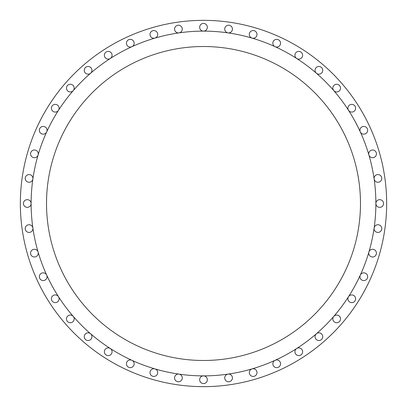 <?xml version="1.0" encoding="UTF-8"?>
<svg xmlns="http://www.w3.org/2000/svg" width="407" height="407" viewBox="0 0 407 407"><rect width="100%" height="100%" fill="white"/><g stroke="black" fill="none" stroke-linecap="round" stroke-linejoin="round"><path stroke-width="0.61" d="M199.654 379.726A3.846 3.846 0 0 0 203.5 383.572A3.846 3.846 0 0 0 207.346 379.726A3.846 3.846 0 0 0 203.5 375.875A3.846 3.846 0 0 0 199.654 379.726M224.73 377.93A3.846 3.846 0 0 0 228.581 381.776A3.846 3.846 0 0 0 232.428 377.93A3.846 3.846 0 0 0 228.032 374.119A3.846 3.846 0 0 0 224.73 377.93M249.303 372.588A3.846 3.846 0 0 0 253.149 376.434A3.846 3.846 0 0 0 256.995 372.588A3.846 3.846 0 0 0 252.065 368.895A3.846 3.846 0 0 0 249.303 372.588M272.858 363.797A3.846 3.846 0 0 0 276.704 367.648A3.846 3.846 0 0 0 280.555 363.797A3.846 3.846 0 0 0 275.107 360.297A3.846 3.846 0 0 0 272.858 363.797M294.927 351.75A3.846 3.846 0 0 0 298.774 355.596A3.846 3.846 0 0 0 300.62 348.372A3.846 3.846 0 0 0 294.927 351.75M315.054 336.681A3.846 3.846 0 0 0 318.9 340.527A3.846 3.846 0 0 0 320.502 333.18A3.846 3.846 0 0 0 315.054 336.681M332.834 318.9A3.846 3.846 0 0 0 336.681 322.751A3.846 3.846 0 0 0 338.024 315.298A3.846 3.846 0 0 0 332.834 318.9M347.904 298.774A3.846 3.846 0 0 0 351.75 302.62A3.846 3.846 0 0 0 352.833 295.08A3.846 3.846 0 0 0 347.904 298.774M359.951 276.704A3.846 3.846 0 0 0 363.797 280.555A3.846 3.846 0 0 0 364.616 272.944A3.846 3.846 0 0 0 359.951 276.704M368.737 253.149A3.846 3.846 0 0 0 372.588 256.995A3.846 3.846 0 0 0 376.434 253.149A3.846 3.846 0 0 0 368.895 252.065A3.846 3.846 0 0 0 368.737 253.149M374.084 228.581A3.846 3.846 0 0 0 377.93 232.428A3.846 3.846 0 0 0 381.776 228.581A3.846 3.846 0 0 0 378.205 224.74A3.846 3.846 0 0 0 374.084 228.581M375.875 203.5A3.846 3.846 0 0 0 379.726 207.346A3.846 3.846 0 0 0 383.572 203.5A3.846 3.846 0 0 0 379.726 199.654A3.846 3.846 0 0 0 375.875 203.5A172.375 172.375 0 0 0 203.5 31.125A172.375 172.375 0 0 0 31.125 203.5A172.375 172.375 0 0 0 203.5 375.875A172.375 172.375 0 0 0 375.875 203.5M374.119 178.968A3.846 3.846 0 0 0 378.205 182.26A3.846 3.846 0 0 0 381.776 178.419A3.846 3.846 0 0 0 377.93 174.572A3.846 3.846 0 0 0 374.119 178.968M368.895 154.935A3.846 3.846 0 0 0 376.434 153.851A3.846 3.846 0 0 0 372.588 150.005A3.846 3.846 0 0 0 368.895 154.935M360.297 131.893A3.846 3.846 0 0 0 367.648 130.296A3.846 3.846 0 0 0 363.797 126.445A3.846 3.846 0 0 0 360.297 131.893M348.514 110.307A3.846 3.846 0 0 0 355.596 108.226A3.846 3.846 0 0 0 351.75 104.38A3.846 3.846 0 0 0 348.514 110.307M333.776 90.619A3.846 3.846 0 0 0 340.527 88.1A3.846 3.846 0 0 0 336.681 84.249A3.846 3.846 0 0 0 333.776 90.619M316.381 73.224A3.846 3.846 0 0 0 322.751 70.319A3.846 3.846 0 0 0 318.9 66.473A3.846 3.846 0 0 0 316.381 73.224M296.693 58.486A3.846 3.846 0 0 0 302.62 55.25A3.846 3.846 0 0 0 298.774 51.404A3.846 3.846 0 0 0 296.693 58.486M275.107 46.703A3.846 3.846 0 0 0 280.555 43.203A3.846 3.846 0 0 0 276.704 39.352A3.846 3.846 0 0 0 275.107 46.703M252.065 38.105A3.846 3.846 0 0 0 256.995 34.412A3.846 3.846 0 0 0 253.149 30.566A3.846 3.846 0 0 0 252.065 38.105M228.032 32.881A3.846 3.846 0 0 0 232.428 29.07A3.846 3.846 0 0 0 228.581 25.224A3.846 3.846 0 0 0 224.73 29.07A3.846 3.846 0 0 0 228.032 32.881M203.5 31.125A3.846 3.846 0 0 0 207.346 27.274A3.846 3.846 0 0 0 203.5 23.428A3.846 3.846 0 0 0 199.654 27.274A3.846 3.846 0 0 0 203.5 31.125M178.968 32.881A3.846 3.846 0 0 0 182.27 29.07A3.846 3.846 0 0 0 178.419 25.224A3.846 3.846 0 0 0 174.572 29.07A3.846 3.846 0 0 0 178.968 32.881M154.935 38.105A3.846 3.846 0 0 0 153.851 30.566A3.846 3.846 0 0 0 150.005 34.412A3.846 3.846 0 0 0 154.935 38.105M131.893 46.703A3.846 3.846 0 0 0 130.296 39.352A3.846 3.846 0 0 0 126.445 43.203A3.846 3.846 0 0 0 131.893 46.703M110.307 58.486A3.846 3.846 0 0 0 108.226 51.404A3.846 3.846 0 0 0 106.38 58.628A3.846 3.846 0 0 0 110.307 58.486M90.619 73.224A3.846 3.846 0 0 0 88.1 66.473A3.846 3.846 0 0 0 86.498 73.82A3.846 3.846 0 0 0 90.619 73.224M73.224 90.619A3.846 3.846 0 0 0 70.319 84.249A3.846 3.846 0 0 0 68.976 91.702A3.846 3.846 0 0 0 73.224 90.619M58.486 110.307A3.846 3.846 0 0 0 55.25 104.38A3.846 3.846 0 0 0 54.167 111.92A3.846 3.846 0 0 0 58.486 110.307M46.703 131.893A3.846 3.846 0 0 0 43.203 126.445A3.846 3.846 0 0 0 42.384 134.056A3.846 3.846 0 0 0 46.703 131.893M38.105 154.935A3.846 3.846 0 0 0 34.412 150.005A3.846 3.846 0 0 0 30.566 153.851A3.846 3.846 0 0 0 38.105 154.935M174.572 377.93A3.846 3.846 0 0 0 178.419 381.776A3.846 3.846 0 0 0 182.27 377.93A3.846 3.846 0 0 0 178.968 374.119A3.846 3.846 0 0 0 174.572 377.93M150.005 372.588A3.846 3.846 0 0 0 153.851 376.434A3.846 3.846 0 0 0 154.935 368.895A3.846 3.846 0 0 0 150.005 372.588M126.445 363.797A3.846 3.846 0 0 0 130.296 367.648A3.846 3.846 0 0 0 131.893 360.297A3.846 3.846 0 0 0 126.445 363.797M104.38 351.75A3.846 3.846 0 0 0 108.226 355.596A3.846 3.846 0 0 0 110.307 348.514A3.846 3.846 0 0 0 104.38 351.75M84.249 336.681A3.846 3.846 0 0 0 88.1 340.527A3.846 3.846 0 0 0 90.619 333.776A3.846 3.846 0 0 0 84.249 336.681M66.473 318.9A3.846 3.846 0 0 0 70.319 322.751A3.846 3.846 0 0 0 73.224 316.381A3.846 3.846 0 0 0 66.473 318.9M51.404 298.774A3.846 3.846 0 0 0 55.25 302.62A3.846 3.846 0 0 0 58.486 296.693A3.846 3.846 0 0 0 51.404 298.774M39.352 276.704A3.846 3.846 0 0 0 43.203 280.555A3.846 3.846 0 0 0 46.703 275.107A3.846 3.846 0 0 0 39.352 276.704M30.566 253.149A3.846 3.846 0 0 0 34.412 256.995A3.846 3.846 0 0 0 38.105 252.065A3.846 3.846 0 0 0 30.566 253.149M25.224 228.581A3.846 3.846 0 0 0 29.07 232.428A3.846 3.846 0 0 0 32.881 228.032A3.846 3.846 0 0 0 28.795 224.74A3.846 3.846 0 0 0 25.224 228.581M32.881 178.968A3.846 3.846 0 0 0 29.07 174.572A3.846 3.846 0 0 0 25.224 178.419A3.846 3.846 0 0 0 28.795 182.26A3.846 3.846 0 0 0 32.881 178.968M23.428 203.5A3.846 3.846 0 0 0 27.274 207.346A3.846 3.846 0 0 0 31.125 203.5A3.846 3.846 0 0 0 27.274 199.654A3.846 3.846 0 0 0 23.428 203.5M386.65 203.5A183.15 183.15 0 0 0 203.5 20.35A183.15 183.15 0 0 0 20.35 203.5A183.15 183.15 0 0 0 203.5 386.65A183.15 183.15 0 0 0 386.65 203.5M46.515 203.5A156.985 156.985 0 0 0 203.5 360.485A156.985 156.985 0 0 0 360.485 203.5A156.985 156.985 0 0 0 203.5 46.515A156.985 156.985 0 0 0 46.515 203.5"/></g></svg>
